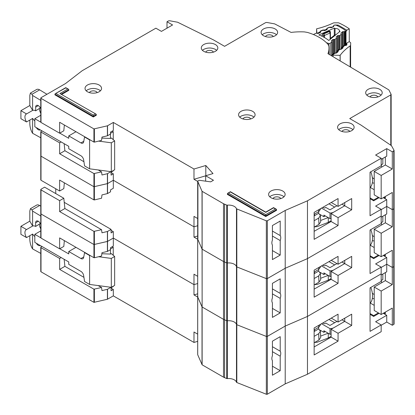 <?xml version="1.0" encoding="UTF-8"?>
<svg xmlns="http://www.w3.org/2000/svg" width="415" height="415" viewBox="0 0 415 415"><rect width="100%" height="100%" fill="white"/><g stroke="black" fill="none" stroke-linecap="round" stroke-linejoin="round"><path stroke-width="0.62" d="M336.949 321.407L329.951 325.448L325.78 323.041L324.945 323.524A0.789 0.457 0 0 1 323.835 323.524L322.86 322.958M320.032 330.107L323.876 332.327L323.876 330.724L329.987 334.251L329.987 328.628A5.509 3.18 0 0 0 333.847 327.7L344.74 321.407L344.74 318.196L344.74 321.407L351.692 325.422L338.064 333.292L338.064 341.161L314.145 354.97L314.145 327.995L338.064 314.181L338.064 322.05L351.692 314.181L351.692 325.422M329.987 334.251A5.509 3.18 0 0 0 331.108 334.179M323.876 332.327L325.267 331.528M341.955 319.804L344.74 321.407L331.108 329.277L338.064 333.292M321.511 323.736L329.987 328.628M328.281 333.266L328.281 337.976L331.108 336.342M328.281 337.976L317.268 342.214L314.601 342.5M334.682 322.72L328.976 319.425M320.624 336.103L328.172 333.204M318.616 327.336L318.684 328.903L320.411 331.227L318.679 333.722L318.953 339.989L320.686 337.488L320.411 331.227M314.145 331.528L314.508 331.315L314.44 329.749M314.508 331.315L318.684 328.903M318.762 325.324L318.679 327.3L320.411 324.971L320.437 324.359M318.679 327.3L314.145 329.92M314.145 336.342L318.679 333.722M318.953 339.989L314.145 342.769M370.05 303.292A18.488 10.676 -120 0 0 370.787 287.419M40.774 253.409L32.593 248.907L31.893 247.739C30.637 245.255 29.942 242.443 29.807 239.31L29.807 235.689M40.317 223.498L35.649 226.46L35.649 222.767A3.735 2.158 60 0 1 36.427 221.06A3.735 2.158 60 0 1 38.294 221.242A3.735 2.158 60 0 1 40.774 224.676M39.404 224.297A6.49 3.745 -120 0 0 40.774 228.857M34.813 236.493A6.49 3.745 -120 0 1 32.655 234.05L26.534 237.582L20.911 234.33L20.911 226.305L29.807 221.164L29.807 211.048L30.42 208.698L36.593 205.135A5.898 3.408 60 0 1 39.643 205.482L40.774 206.167M112.211 246.738L113.254 247.34L113.254 255.287M113.254 286.2L113.254 286.521L111.096 287.766M40.774 230.89L34.813 234.33L34.813 242.36L68.75 261.953L68.75 264.36L80.92 271.389A3.932 2.272 60 0 1 83.654 275.56L84.572 281.526L89.609 284.436L89.609 255.531L84.572 252.621L84.847 252.46M26.534 237.582A6.49 3.745 60 0 1 26.285 229.677A6.49 3.745 60 0 1 26.534 229.552L32.655 226.019L29.807 221.164M35.649 226.46A6.49 3.745 -120 0 0 32.655 226.019M40.265 223.799L40.265 223.4M77.875 273.848A3.149 1.816 60 0 0 77.553 273.646L76.874 273.272M98.64 256.729L111.308 258.421L114.644 256.491L111.308 253.601L110.473 254.084L110.473 249.664M110.473 287.216L110.473 287.564M113.254 247.34L110.54 248.907M75.981 247.34L68.75 251.516L80.92 258.54A3.932 2.272 60 0 0 82.891 258.737A3.932 2.272 60 0 0 83.654 257.523L84.572 252.621M34.813 234.33L40.774 237.774M59.781 248.746L68.75 253.923L68.75 251.516M30.42 208.698L31.945 209.928L32.593 211.085L40.774 216.028M40.219 245.483A3.735 2.158 60 0 1 40.162 245.519A3.735 2.158 60 0 1 36.364 243.257M20.911 226.305L26.534 229.552M32.593 248.907L32.593 234.086M89.609 284.436L111.308 287.325L114.644 285.401L114.644 256.491M101.846 253.736L110.473 254.084M89.609 255.531L90.335 255.624M32.593 225.983L32.593 211.085M111.308 287.325L111.308 258.421M272.422 346.701L280.208 351.199A6.292 3.631 120 0 1 280.208 356.174L272.422 351.676M374.221 294.598L372.322 293.265M197.706 354.519A0.789 0.457 0 0 0 197.685 354.628A0.789 0.457 0 0 0 197.706 354.742L202.126 364.811L223.514 377.157A7.869 4.544 0 0 0 224.619 377.692L226.746 378.532A0.789 0.457 0 0 0 227.332 378.605A7.869 4.544 180 0 1 236.483 382.241A0.789 0.457 0 0 0 236.815 382.531L266.342 394.25A0.789 0.457 0 0 0 267.343 394.198L285.214 383.875L307.468 374.242L381.178 331.689L381.178 324.94L375.611 321.729L386.739 315.307L386.739 322.05L392.3 325.261L393.747 324.431A1.178 0.68 0 0 0 394.089 323.949L394.089 150.51L392.3 151.828L392.3 169.009L385.348 164.994L385.348 156.969M386.739 322.05L381.178 325.261M41.977 246.494L41.002 247.06A0.789 0.457 -0 0 0 40.774 247.376L40.774 271.467A0.789 0.457 0 0 0 41.002 271.789L93.94 302.353L107.407 299.267L113.321 295.874L193.981 342.448L197.685 341.348M41.002 213.336L41.002 213.974L93.94 244.539L107.537 241.406L107.537 251.36L110.54 249.628L110.54 247.698L113.321 246.095L113.321 238.065L193.981 284.633L197.685 283.533L193.981 284.633L193.981 274.196L197.685 276.333M272.422 366.212L280.208 370.709L272.422 375.207L272.422 360.671A6.292 3.631 120 0 1 272.422 355.697L272.422 341.161L280.208 336.664L280.208 351.199M381.178 324.94L370.05 331.367L370.05 287.844L381.178 281.422L381.178 267.13L375.611 263.919L386.739 257.497L386.739 271.789L381.178 275M394.037 265.937L393.747 266.617L392.3 267.452L386.739 264.241L381.178 267.452L386.739 264.241L392.3 267.452L392.3 284.633L385.348 280.618L385.348 272.593M107.537 231.451L107.537 241.406L113.321 238.065L107.407 241.452L93.94 244.539L93.94 231.373L101.535 229.697L101.981 232.805L107.537 231.451L111.096 229.391L64.237 202.338M197.706 296.709A0.789 0.457 0 0 0 197.685 296.818A0.789 0.457 0 0 0 197.706 296.927L197.913 296.497M197.706 238.895A0.789 0.457 0 0 0 197.685 239.004A0.789 0.457 0 0 0 197.706 239.118L197.706 296.927L202.126 307.001L202.022 191.274L197.706 181.303L197.913 180.873L199.418 180.312L210.675 181.858L213.455 180.25L205.664 175.758L205.664 181.168M202.126 191.377L202.126 307.001L223.514 319.348A7.869 4.544 0 0 0 224.619 319.877L223.514 319.348L223.514 261.533A7.869 4.544 0 0 0 224.619 262.067L223.514 261.533L223.514 203.724L202.022 191.274M227.332 378.605L227.332 205.171L226.746 205.098L226.746 262.913L224.619 262.067L226.746 262.913A0.789 0.457 0 0 0 227.332 262.986L226.746 262.913L226.746 320.722L224.619 319.877L226.746 320.722A0.789 0.457 0 0 0 227.332 320.795L226.746 320.722L226.746 378.532M227.332 205.171A7.869 4.544 180 0 1 236.483 208.802L236.483 266.617A0.789 0.457 0 0 0 236.815 266.907L236.483 266.617A7.869 4.544 180 0 0 227.332 262.986A7.869 4.544 180 0 1 236.483 266.617L236.483 324.426A7.869 4.544 180 0 0 227.332 320.795A7.869 4.544 180 0 1 236.483 324.426A0.789 0.457 0 0 0 236.815 324.717L236.483 324.426L236.483 382.241M236.815 209.093L236.815 324.717L266.342 336.44A0.789 0.457 0 0 0 267.343 336.383L266.342 336.44L266.342 278.626A0.789 0.457 0 0 0 267.343 278.574L266.342 278.626L266.342 220.816L236.483 208.802M266.342 220.816L267.343 220.759L267.343 336.383L285.214 326.065L307.468 316.432L381.178 273.874L307.468 316.432L307.468 374.242M267.343 394.198L267.343 336.383L285.214 326.065L285.214 383.875M280.208 370.709L280.208 356.174M197.685 293.81L193.981 294.909L193.981 284.633L113.321 238.065L113.321 231.643L111.096 230.356M94.371 231.42L94.371 257.757L101.535 256.034L101.981 252.714L107.407 251.412L107.407 231.497M59.641 248.824L59.641 237.904L93.94 257.71L93.94 244.539L41.002 213.974L41.002 238.065L59.641 248.824L63.811 246.417L64.351 240.622M374.221 287.045L381.178 291.06L381.178 314.503L374.221 310.487L374.221 287.045L385.348 280.618M385.348 312.096L385.348 313.699L383.958 312.9M381.178 291.06L392.3 284.633M381.178 314.503L392.3 308.08L392.3 325.261M197.685 297.047L193.981 294.909M94.371 257.757L93.94 257.71M41.002 237.422L41.002 238.065M113.321 295.874L113.321 289.452L111.096 288.166M193.981 342.448L193.981 332.01L197.685 334.142M381.178 280.514L382.843 279.554L382.843 274.035M381.8 282.667L381.178 280.685M374.221 298.779A19.666 11.355 60 0 1 372.307 298.427M370.263 303.064L374.221 305.352M314.145 346.94L331.108 337.146L331.108 329.277M331.248 318.118L338.064 322.05M378.397 312.9L373.666 315.628L370.05 313.543M64.149 259.297L64.885 266.352L59.641 269.382L59.641 258.457L61.171 257.575M59.641 269.382L93.94 289.182L101.535 287.512L101.981 290.614L107.537 289.26L110.966 287.279M64.885 266.352L83.929 277.345M98.189 285.577L101.535 287.512M59.641 258.457L41.002 247.698A0.789 0.457 -0 0 1 40.774 247.376M113.321 289.452L111.096 290.739L111.096 287.299M379.092 313.299L373.666 316.432L373.666 315.628M370.05 314.342L373.666 316.432M386.739 315.307L383.263 313.299M331.108 337.146L338.064 341.161M336.949 263.598L329.951 267.639L325.78 265.226L324.945 265.709A0.789 0.457 0 0 1 323.835 265.709L322.86 265.149M320.032 272.297L323.876 274.517L323.876 272.909L329.987 276.437L329.987 270.819A5.509 3.18 0 0 0 333.847 269.885L344.74 263.598L344.74 260.387L344.74 263.598L351.692 267.613L338.064 275.482L338.064 283.352L314.145 297.161L314.145 270.181L338.064 256.371L338.064 264.241L351.692 256.371L351.692 267.613M329.987 276.437A5.509 3.18 0 0 0 331.108 276.369M323.876 274.517L325.267 273.713M341.955 261.99L344.74 263.598L331.108 271.467L338.064 275.482M321.511 265.927L329.987 270.819M328.281 275.456L328.281 280.161L331.108 278.532M328.281 280.161L317.268 284.405L314.601 284.69M334.682 264.91L328.976 261.616M320.624 278.294L328.172 275.389M318.616 269.527L318.684 271.094L320.411 273.412L318.679 275.913L318.953 282.179L320.686 279.679L320.411 273.412M314.145 273.713L314.508 273.501L314.44 271.939M314.508 273.501L318.684 271.094M318.762 267.514L318.679 269.491L320.411 267.156L320.437 266.549M318.679 269.491L314.145 272.11M314.145 278.532L318.679 275.913M318.953 282.179L314.145 284.955M370.05 245.483A18.488 10.676 -120 0 0 370.787 229.609M272.422 288.892L280.208 293.389A6.292 3.631 120 0 1 280.208 298.364L272.422 293.867M374.221 236.789L372.322 235.45M381.178 256.693L374.221 252.678L374.221 229.23L381.178 233.246L381.178 256.693L392.3 250.271L392.3 267.452L393.747 266.617A1.178 0.68 0 0 0 394.089 266.134M267.343 220.759L285.214 210.441L285.214 268.256L267.343 278.574L285.214 268.256L285.214 326.065L307.468 316.432L307.468 258.618L381.178 216.065L381.178 209.321L375.611 206.105L386.739 199.682L386.739 213.974L381.178 217.185M236.815 382.531L236.815 324.717L266.342 336.44L266.342 394.25M202.126 364.811L202.126 307.001L223.514 319.348L223.514 377.157M197.706 354.742L197.706 296.927L202.022 306.893L202.022 364.707M40.774 237.743L40.774 213.658A0.789 0.457 0 0 0 41.002 213.974L41.002 189.888L59.641 200.647L63.811 198.24L64.885 208.538L59.641 211.567L93.94 231.373M41.002 155.521L41.002 156.165L93.94 186.729L107.537 183.591L107.537 193.551L110.54 191.813L110.54 189.888L113.321 188.28L113.321 180.25L193.981 226.823L197.685 225.724L193.981 226.823L193.981 216.386L197.685 218.518M272.422 308.402L280.208 312.9L272.422 317.392L272.422 302.857A6.292 3.631 120 0 1 272.422 297.882L272.422 283.346L280.208 278.854L280.208 293.389M381.178 267.13L370.05 273.552L370.05 230.035L381.178 223.612L381.178 216.065L307.468 258.618L285.214 268.256L307.468 258.618L307.468 200.808L381.178 158.25L375.611 155.039L386.739 148.617L386.739 156.165L381.178 159.376M394.037 208.123L393.747 208.807L392.3 209.637L386.739 206.426L381.178 209.637L386.739 206.426L392.3 209.637L392.3 226.823L385.348 222.808L385.348 214.778M107.537 173.636L107.537 183.591L113.321 180.25L107.407 183.643L93.94 186.729L93.94 173.558L101.535 171.888L101.981 174.99L107.407 173.688L110.966 171.654M197.913 180.873L197.913 238.682M197.706 239.118L202.022 249.083L197.706 239.118M202.126 249.187L223.514 261.533L202.126 249.187M236.815 266.907L266.342 278.626L236.815 266.907M280.208 312.9L280.208 298.364M197.685 236L193.981 237.1L193.981 226.823L113.321 180.25L113.321 173.828L111.096 172.547M94.371 173.61L94.371 199.947L101.535 198.225L101.981 194.905L107.407 193.597L107.407 173.688M59.641 191.014L59.641 180.094L93.94 199.895L93.94 186.729L41.002 156.165L41.002 180.255L59.641 191.014L63.811 188.602L64.351 182.813M63.811 198.24L44.618 187.16L41.002 189.245A0.789 0.457 -0 0 0 40.774 189.567A0.789 0.457 -0 0 0 41.002 189.888M55.745 193.582L55.745 188.763M374.221 229.23L385.348 222.808M385.348 254.281L385.348 255.889L383.958 255.085M381.178 233.246L392.3 226.823M197.685 239.237L193.981 237.1M94.371 199.947L93.94 199.895M41.002 179.612L41.002 180.255M381.178 222.705L382.843 221.74L382.843 216.225M381.8 224.857L381.178 222.876M374.221 240.97A19.666 11.355 60 0 1 372.307 240.612M370.263 245.255L374.221 247.537M314.145 289.131L331.108 279.337L331.108 271.467M331.248 260.304L338.064 264.241M378.397 255.085L373.666 257.819L370.05 255.728M59.641 200.647L59.641 211.567M64.885 208.538L101.535 229.697M113.321 231.643L111.096 232.924L111.096 229.391M379.092 255.49L373.666 258.618L373.666 257.819M370.05 256.532L373.666 258.618M386.739 257.497L383.263 255.49M331.108 279.337L338.064 283.352M328.696 45.531L328.696 43.425A1.178 0.68 0 0 0 330.101 43.3A1.178 0.68 0 0 0 330.216 43.222L331.663 42.05A0.789 0.457 180 0 0 331.813 41.785A0.789 0.457 180 0 0 331.751 41.614L331.377 41.085A0.789 0.457 180 0 1 331.315 40.914A0.789 0.457 180 0 1 331.461 40.649L332.783 39.581A0.789 0.457 180 0 1 333.473 39.394L334.454 39.425L334.454 53.286M335.066 34.808L335.066 28.485A4.031 2.329 180 0 1 339.408 30.809A4.031 2.329 180 0 1 339.408 30.912L339.408 31.888M345.259 45.541L345.259 30.7A1.966 1.136 180 0 0 344.787 29.963A60.969 35.202 0 0 0 336.539 25.351A1.966 1.136 180 0 0 334.117 25.336L333.919 25.419A0.789 0.457 180 0 0 333.613 25.782A0.789 0.457 180 0 0 333.613 25.823L333.707 26.389A0.789 0.457 180 0 1 333.712 26.43A0.789 0.457 180 0 1 333.489 26.747A0.789 0.457 180 0 1 333.401 26.793L331.59 27.587A0.789 0.457 180 0 1 330.838 27.649L329.915 27.452A0.789 0.457 180 0 0 329.162 27.515L327.357 28.313A0.789 0.457 180 0 0 327.051 28.671A0.789 0.457 180 0 0 327.056 28.718L327.155 29.278A0.789 0.457 180 0 1 327.16 29.325A0.789 0.457 180 0 1 326.937 29.641A0.789 0.457 180 0 1 326.844 29.688L325.028 30.477A0.789 0.457 180 0 1 324.286 30.539L323.347 30.342A0.789 0.457 180 0 0 322.6 30.409L320.79 31.208A0.789 0.457 180 0 0 320.479 31.571A0.789 0.457 180 0 0 320.484 31.613L320.577 32.178A0.789 0.457 180 0 1 320.577 32.22A0.789 0.457 180 0 1 320.359 32.536A0.789 0.457 180 0 1 320.271 32.583L318.461 33.376A0.789 0.457 180 0 1 317.708 33.444L316.785 33.242A0.789 0.457 180 0 0 316.033 33.304L314.051 34.18A1.178 0.68 180 0 0 313.6 34.611M328.696 43.425L326.465 42.735M339.408 30.912A55.859 32.251 180 0 1 340.082 31.343L328.779 40.478A37.132 21.435 0 0 0 318.845 34.922L334.303 28.111A55.859 32.251 180 0 1 335.066 28.485M338.287 49.919L338.287 35.503A0.789 0.457 180 0 0 337.587 35.695L336.275 36.769A0.789 0.457 180 0 0 336.134 37.028A0.789 0.457 180 0 0 336.192 37.2L336.56 37.734A0.789 0.457 180 0 1 336.617 37.9A0.789 0.457 180 0 1 336.472 38.164L335.144 39.238A0.789 0.457 180 0 1 334.454 39.425M338.287 35.503L339.252 35.545L339.252 49.442M341.068 33.449L341.068 32.889A0.789 0.457 180 0 0 340.923 33.153A0.789 0.457 180 0 0 340.985 33.325L341.358 33.854A0.789 0.457 180 0 1 341.415 34.025A0.789 0.457 180 0 1 341.27 34.289L339.952 35.353A0.789 0.457 180 0 1 339.252 35.545M341.068 32.889L342.391 31.82A0.789 0.457 180 0 1 343.081 31.628L344.061 31.665L344.061 45.603M345.259 30.7A1.966 1.136 180 0 1 344.891 31.364L344.751 31.478A0.789 0.457 180 0 1 344.061 31.665M334.303 35.322L334.303 28.111M321.973 36.25L321.973 35.151L323.077 33.698L329.131 31.032L330.226 31.384L330.418 32.588A0.789 0.457 180 0 1 330.423 32.629L330.423 32.629A0.789 0.457 180 0 1 330.2 32.946A0.789 0.457 180 0 1 330.112 32.993L329.22 31.561L330.418 32.588M321.973 35.151L323.736 35.534L323.949 33.885L324.489 35.467L330.112 32.993L330.112 39.399M331.58 38.211L330.345 39.228A0.789 0.457 180 0 1 330.283 39.057L330.283 39.259M335.232 35.28L335.543 35.01M335.797 34.803L334.734 34.969L335.377 35.005L331.518 38.123L330.677 38.247L330.283 39.057M336.949 205.783L329.951 209.824L325.78 207.417L324.945 207.899A0.789 0.457 0 0 1 323.835 207.899L322.86 207.339M320.032 214.488L323.876 216.708L323.876 215.1L329.987 218.627L329.987 213.004A5.509 3.18 0 0 0 333.847 212.075L344.74 205.783L344.74 202.572L344.74 205.783L351.692 209.798L338.064 217.668L338.064 225.537L314.145 239.346L314.145 212.371L338.064 198.557L338.064 206.426L351.692 198.557L351.692 209.798M329.987 218.627A5.509 3.18 0 0 0 331.108 218.555M323.876 216.708L325.267 215.904M341.955 204.18L344.74 205.783L331.108 213.652L338.064 217.668M321.511 208.112L329.987 213.004M328.281 217.642L328.281 222.352L331.108 220.718M328.281 222.352L317.268 226.59L314.601 226.875M334.682 207.095L328.976 203.807M320.624 220.484L328.172 217.579M318.616 211.712L318.684 213.279L320.411 215.603L318.679 218.098L318.953 224.365L320.686 221.864L320.411 215.603M314.145 215.904L314.508 215.691L314.44 214.124M314.508 215.691L318.684 213.279M318.762 209.7L318.679 211.676L320.411 209.347L320.437 208.735M318.679 211.676L314.145 214.296M314.145 220.718L318.679 218.098M318.953 224.365L314.145 227.145M370.05 187.668A18.488 10.676 -120 0 0 370.787 171.794M40.774 137.785L32.593 133.288L31.893 132.115C30.637 129.63 29.942 126.824 29.807 123.686L29.807 120.065M40.317 107.879L35.649 110.841L35.649 107.148A3.735 2.158 60 0 1 36.427 105.436A3.735 2.158 60 0 1 38.294 105.618A3.735 2.158 60 0 1 40.774 109.052M39.404 108.673A6.49 3.745 -120 0 0 40.774 113.238M34.813 120.869A6.49 3.745 -120 0 1 32.655 118.425L26.534 121.958L20.911 118.706L20.911 110.681L29.807 105.54L29.807 95.424L30.42 93.074L36.593 89.51A5.898 3.408 60 0 1 39.643 89.858L46.947 94.278M112.211 131.114L113.254 131.716L113.254 139.663M113.254 170.575L113.254 170.897L111.096 172.142M40.774 115.266L34.813 118.706L34.813 126.736L68.75 146.329L68.75 148.736L80.92 155.765A3.932 2.272 60 0 1 83.654 159.936L84.572 165.901L89.609 168.812L89.609 139.907L84.572 136.997L84.847 136.836M26.534 121.958A6.49 3.745 60 0 1 26.285 114.052A6.49 3.745 60 0 1 26.534 113.928L32.655 110.395L29.807 105.54M35.649 110.841A6.49 3.745 -120 0 0 32.655 110.395M40.265 108.175L40.265 107.776M77.875 158.224A3.149 1.816 60 0 0 77.553 158.022L76.874 157.648M98.64 141.11L111.308 142.796L114.644 140.867L111.308 137.977L110.473 138.46L110.473 134.045M110.473 171.592L110.473 171.94M113.254 131.716L110.54 133.282M75.981 131.716L68.75 135.892L80.92 142.921A3.932 2.272 60 0 0 82.891 143.113A3.932 2.272 60 0 0 83.654 141.899L84.572 136.997M34.813 118.706L40.774 122.15M59.781 133.122L68.75 138.299L68.75 135.892M30.42 93.074L31.945 94.304L32.593 95.46L40.774 100.404M40.219 129.859A3.735 2.158 60 0 1 40.162 129.895A3.735 2.158 60 0 1 36.364 127.633M20.911 110.681L26.534 113.928M32.593 133.288L32.593 118.462M89.609 168.812L111.308 171.701L114.644 169.776L114.644 140.867M101.846 138.112L110.473 138.46M89.609 139.907L90.335 140M32.593 110.359L32.593 95.46M111.308 171.701L111.308 142.796M276.494 34.761L275.202 33.797C271.311 31.971 267.416 31.971 263.52 33.797L262.233 34.761M275.202 28.977A8.259 4.767 0 0 0 266.202 27.945A8.259 4.767 0 0 0 261.102 32.349A8.259 4.767 0 0 0 263.52 35.726A8.259 4.767 0 0 0 272.52 36.759A8.259 4.767 0 0 0 277.619 32.349A8.259 4.767 0 0 0 275.202 28.977M265.382 36.53L266.44 35.483C268.386 34.57 270.336 34.57 272.281 35.483L273.34 36.53M216.692 50.34L215.401 49.375C211.51 47.549 207.614 47.549 203.718 49.375L202.432 50.34M215.401 44.555A8.259 4.767 0 0 0 206.4 43.523A8.259 4.767 0 0 0 201.301 47.927A8.259 4.767 0 0 0 203.718 51.299A8.259 4.767 0 0 0 212.719 52.337A8.259 4.767 0 0 0 217.818 47.927A8.259 4.767 0 0 0 215.401 44.555M205.581 52.108L206.639 51.061C208.584 50.148 210.535 50.148 212.48 51.061L213.538 52.108M381.074 95.139L379.787 94.179C375.891 92.353 371.996 92.353 368.105 94.179L366.813 95.139M379.787 89.36A8.259 4.767 0 0 0 370.782 88.328A8.259 4.767 0 0 0 365.682 92.732A8.259 4.767 0 0 0 368.105 96.104A8.259 4.767 0 0 0 377.105 97.136A8.259 4.767 0 0 0 382.205 92.732A8.259 4.767 0 0 0 379.787 89.36M369.962 96.913L371.026 95.865C372.971 94.952 374.916 94.952 376.867 95.865L377.925 96.913M352.983 129.667L351.692 128.702C347.801 126.876 343.905 126.876 340.01 128.702L338.723 129.667M351.692 123.888A8.259 4.767 0 0 0 342.691 122.85A8.259 4.767 0 0 0 337.592 127.26A8.259 4.767 0 0 0 340.01 130.632A8.259 4.767 0 0 0 349.015 131.664A8.259 4.767 0 0 0 354.114 127.26A8.259 4.767 0 0 0 351.692 123.888M341.872 131.436L342.93 130.388C344.875 129.475 346.826 129.475 348.771 130.388L349.829 131.436M253.959 117.139L252.673 116.179C248.777 114.353 244.886 114.353 240.991 116.179L239.704 117.139M252.673 111.36A8.259 4.767 0 0 0 243.672 110.328A8.259 4.767 0 0 0 238.573 114.732A8.259 4.767 0 0 0 240.991 118.104A8.259 4.767 0 0 0 249.991 119.136A8.259 4.767 0 0 0 255.09 114.732A8.259 4.767 0 0 0 252.673 111.36M242.853 118.913L243.911 117.865C245.856 116.952 247.807 116.952 249.752 117.865L250.81 118.913M272.422 231.077L280.208 235.575A6.292 3.631 120 0 1 280.208 240.55L272.422 236.052M391.143 145.468L391.143 94.407L388.85 89.899L327.938 53.66A44.452 25.663 0 0 0 328.971 48.171A44.452 25.663 0 0 0 328.81 46.003L327.985 44.327A47.201 27.25 0 0 0 319.291 37.412A47.201 27.25 0 0 0 307.313 32.391L304.408 31.914A44.452 25.663 0 0 0 291.086 32.422L274.673 23.883L266.804 22.452L265.631 22.623L224.577 46.324L213.455 39.897L177.641 22.234L169.631 20.75L168.449 20.921L167.001 21.751L172.567 24.962L161.44 31.39L155.879 28.179L82.206 70.711L65.513 83.555L41.002 97.712L41.002 98.355L93.94 128.915L107.407 125.828L113.321 122.441L193.981 169.009L205.804 165.497L213.009 173.574L205.664 175.758M284 196.793L282.714 195.828C278.818 194.002 274.927 194.002 271.031 195.828L269.74 196.793M282.714 191.009A8.259 4.767 0 0 0 273.708 189.977A8.259 4.767 0 0 0 268.609 194.381A8.259 4.767 0 0 0 271.031 197.758A8.259 4.767 0 0 0 280.032 198.79A8.259 4.767 0 0 0 285.131 194.381A8.259 4.767 0 0 0 282.714 191.009M100.425 90.807L99.138 89.842C95.243 88.016 91.347 88.016 87.456 89.842L86.164 90.807M99.138 85.023A8.259 4.767 0 0 0 90.133 83.991A8.259 4.767 0 0 0 85.034 88.395A8.259 4.767 0 0 0 87.456 91.767A8.259 4.767 0 0 0 96.456 92.804A8.259 4.767 0 0 0 101.556 88.395A8.259 4.767 0 0 0 99.138 85.023M374.221 178.974L372.322 177.641M272.894 198.562L273.952 197.514C275.897 196.601 277.843 196.601 279.793 197.514L280.851 198.562M89.313 92.576L90.377 91.528C92.322 90.615 94.267 90.615 96.218 91.528L97.276 92.576M381.178 198.878L374.221 194.863L374.221 171.421L381.178 175.436L381.178 198.878L392.3 192.456L392.3 209.637L393.747 208.807A1.178 0.68 0 0 0 394.089 208.325M40.774 179.934L40.774 155.843A0.789 0.457 0 0 0 41.002 156.165L41.002 132.074L59.641 142.838L61.171 141.951M107.537 125.781L107.537 135.736L110.54 134.004L110.54 132.074L113.321 130.471L113.321 122.441M272.422 250.587L280.208 255.085L272.422 259.583L272.422 245.047A6.292 3.631 120 0 1 272.422 240.072L272.422 225.537L280.208 221.039L280.208 235.575M381.178 209.321L370.05 215.743L370.05 172.22L381.178 165.798L381.178 158.25M167.001 28.179L167.001 21.751M386.739 148.617L392.3 151.828M96.031 114.12L59.916 93.536L96.031 114.12L96.353 115.214L93.297 116.978L54.91 94.822L55.237 93.723L65.757 87.913L68.491 89.225L68.817 90.325L61.814 94.366M275.482 208.994L276.265 209.186L276.592 210.281L265.745 216.542L227.363 194.381L227.69 193.286L230.418 191.974L265.745 212.371L273.532 207.874L275.482 208.994L265.745 214.617L228.473 193.1M41.002 97.712L41.002 122.441L59.641 133.199L59.641 122.28L93.94 142.086L93.94 128.915M226.746 205.098L223.514 203.724M285.214 210.441L307.468 200.808M394.037 150.313L391.47 145.686L360.874 125.008L349.746 118.586L390.795 94.885L391.091 94.21M265.745 216.542L265.745 214.617M93.297 116.978L93.297 115.054L56.025 93.536M280.208 255.085L280.208 240.55M205.804 175.711L205.804 165.497M205.664 175.815L193.981 179.29L193.981 169.009M94.371 128.966L94.371 142.132L101.535 140.41L101.981 137.09L107.407 135.788L107.407 125.828M41.977 130.87L41.002 131.436A0.789 0.457 -0 0 0 40.774 131.757A0.789 0.457 -0 0 0 41.002 132.074M374.221 171.421L385.348 164.994M385.348 196.471L385.348 198.079L383.958 197.275M381.178 175.436L392.3 169.009M197.685 181.422L193.981 179.29M94.371 142.132L93.94 142.086M64.351 124.998L63.811 130.792L59.641 133.199M41.002 121.797L41.002 122.441M381.178 164.895L382.843 163.93L382.843 158.411M381.8 167.043L381.178 165.061M374.221 183.155A19.666 11.355 60 0 1 372.307 182.802M370.263 187.44L374.221 189.728M314.145 231.321L331.108 221.522L331.108 213.652M331.248 202.494L338.064 206.426M378.397 197.275L373.666 200.004L370.05 197.919M59.641 142.838L59.641 153.757L93.94 173.558M64.149 143.673L64.885 150.728L59.641 153.757M64.885 150.728L83.929 161.72M98.189 169.953L101.535 171.888M113.321 173.828L111.096 175.114L111.096 171.675M379.092 197.675L373.666 200.808L373.666 200.004M370.05 198.718L373.666 200.808M386.739 199.682L383.263 197.675M331.108 221.522L338.064 225.537M316.593 33.216L316.593 28.837L316.91 33.267M320.256 32.588L319.768 32.147L317.122 33.257A1.178 0.68 180 0 1 316.91 32.894M333.442 26.773L333.1 26.363L333.904 25.362L334.749 25.009L338.121 25.066L346.873 30.171L349.259 28.801A65.689 37.926 0 0 0 339.102 23.043A1.966 1.136 180 0 0 337.846 22.804L334.303 22.841A1.966 1.136 180 0 0 333.095 23.1A66.872 38.605 180 0 1 316.733 28.801A1.966 1.136 0 0 0 316.593 28.837M349.259 28.801L349.259 41.65L346.873 43.02L346.017 44.472L346.017 31.623L346.873 30.171M350.706 43.093A1.966 1.136 180 0 1 350.706 43.124L350.706 43.093A1.966 1.136 180 0 0 350.291 42.397A65.689 37.926 0 0 0 349.259 41.65M331.497 27.623L331.616 27.167L333.613 26.653M326.854 29.683L326.423 29.169L327.228 28.168L329.443 27.24L331.336 27.105L331.818 27.489M324.795 30.544L324.935 29.973L326.444 29.341L327.077 29.527M320.51 32.406L319.742 31.976L320.551 30.975L322.761 30.046L324.655 29.911L325.189 30.404M334.267 53.774L332.451 55.013A1.178 0.68 0 0 0 333.079 55.143L340.103 55.351L340.103 60.875M340.17 60.912L340.17 55.273A1.966 1.136 180 0 1 340.103 55.351M340.17 55.273A66.872 38.605 180 0 1 350.156 45.863L350.156 66.836M350.706 43.124L350.613 45.168A1.966 1.136 180 0 1 350.156 45.863M332.451 55.013L332.042 54.868L332.042 56.092M337.115 51.19L337.364 50.64L338.194 50.531L338.054 51.782L336.43 53.053L333.764 53.457L331.938 54.884M331.969 56.051L332.042 54.868M339.174 49.935L337.016 51.626L337.203 51.906A0.789 0.457 180 0 1 337.208 51.911L337.203 51.906A1.178 0.897 145.6 0 1 338.303 50.692M342.022 47.352L342.271 46.802L343.101 46.693L342.961 47.948L341.338 49.219L338.671 49.618L337.364 50.64L336.959 51.46A0.789 0.457 180 0 0 337.016 51.626L337.016 52.062M344.082 46.101L341.924 47.787L342.11 48.067A0.789 0.457 180 0 1 342.116 48.073L342.11 48.078M346.873 43.02L346.862 44.898L346.245 45.38L343.579 45.785L342.271 46.802L341.867 47.621A0.789 0.457 180 0 0 341.924 47.787L341.924 48.228M38.294 221.242L35.649 222.767M80.92 258.54L83.768 256.901M39.643 205.482L31.945 209.928M393.747 150.993L393.747 324.431M224.619 377.692L224.619 204.253M107.537 299.215L107.537 289.26M107.407 299.267L107.407 289.307M94.371 302.4L94.371 289.234M93.94 302.353L93.94 289.182M41.002 271.789L41.002 247.698M330.216 55.008L330.216 43.222M331.663 55.869L331.663 42.05M344.891 31.364L344.891 45.614M330.407 32.458L330.423 38.548L330.418 32.671M329.131 31.032L329.22 31.561L323.949 33.885L323.077 33.698M324.489 37.558L324.489 35.467A0.789 0.457 0 0 1 323.736 35.534L323.736 37.142M344.751 31.478L344.751 45.624M331.461 40.649L331.461 41.21M343.081 46.174L343.081 31.628M332.783 39.581L332.783 54.22M342.391 46.713L342.391 31.82M333.473 39.394L333.473 53.68M335.144 53.281L335.144 39.238M336.472 52.487L336.472 38.164M341.27 34.289L341.27 48.737M339.952 35.353L339.952 49.452M336.275 36.769L336.275 37.324M337.587 35.695L337.587 50.469M38.294 105.618L35.649 107.148M80.92 142.921L83.768 141.276M39.643 89.858L31.945 94.304M276.592 209.637L265.745 215.904L227.363 193.743M96.353 114.571L93.297 116.34L54.91 94.179M68.817 89.681L61.259 94.044M390.795 145.234L390.795 94.885M95.243 113.928L93.297 115.054M67.707 89.038L59.916 93.536M346.784 30.103A1.178 0.747 125.3 0 0 345.866 31.499A1.572 0.908 180 0 1 346.017 31.623M338.121 25.066A1.178 0.612 115.5 0 0 337.54 25.823M345.259 31.073A61.166 35.317 180 0 1 345.866 31.499L345.866 45.142M333.1 26.363A1.178 0.96 -7 0 1 333.707 26.472M331.336 27.105A1.178 0.358 103.1 0 0 331.066 27.681M326.423 29.169A1.178 0.96 -7 0 1 327.155 29.346M324.655 29.911A1.178 0.358 103.1 0 0 324.369 30.554M322.761 30.046A1.178 0.565 67.2 0 1 323.02 30.316M319.742 31.976A1.178 0.96 -7 0 1 320.577 32.22M333.079 56.71L333.079 55.143M346.017 44.472A1.572 0.908 180 0 1 346.219 44.877M346.245 45.38A1.178 0.773 -128 0 0 345.519 45.417L346.136 44.934A1.178 0.773 52 0 1 346.862 44.898M350.613 45.168L350.613 67.106M334.692 53.514L333.764 53.457M336.43 53.053A1.178 0.773 -128 0 0 335.699 53.089L334.744 53.296M338.054 51.782A1.178 0.773 -128 0 0 337.328 51.818L335.699 53.089M339.6 49.676L338.671 49.618M341.338 49.219A1.178 0.773 -128 0 0 340.611 49.25L339.652 49.463M342.961 47.948A1.178 0.773 -128 0 0 342.235 47.979L340.611 49.25M343.21 46.854A1.178 0.897 145.6 0 0 342.11 48.067M344.507 45.842L343.579 45.785M197.685 181.194L197.685 354.628M40.774 213.658L40.774 189.567M331.813 55.958L331.813 41.785M334.734 34.969L330.677 38.247M341.415 48.622L341.415 34.025M336.617 52.373L336.617 37.9M328.971 48.171L328.971 54.272M276.265 209.186L273.532 207.604L265.745 212.101L230.424 191.709L227.69 193.286M68.491 89.225L65.757 87.648L55.237 93.723M40.774 122.119L40.774 98.033M40.774 155.843L40.774 131.757M351.178 67.443L350.706 67.126M345.519 45.417L344.564 45.624M331.912 54.925L331.912 56.02M341.867 48.27L341.867 47.621M336.959 52.103L336.959 51.46"/></g></svg>
